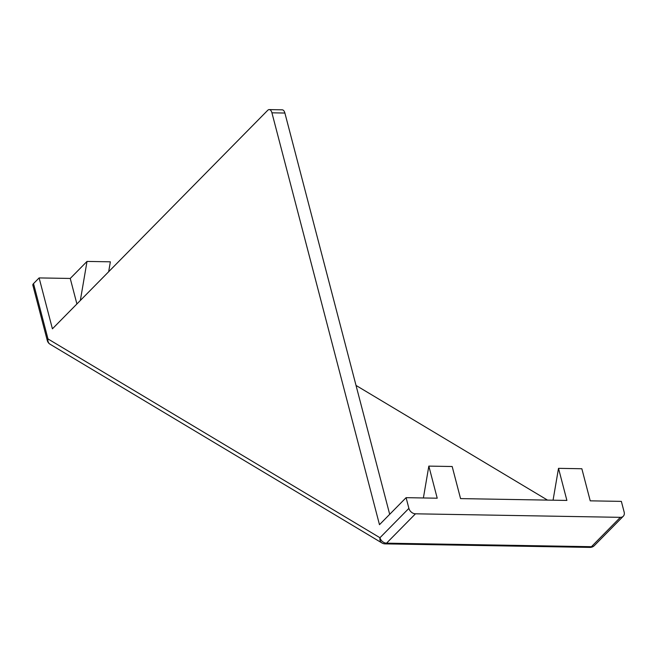 <?xml version="1.0" encoding="UTF-8"?>
<svg xmlns="http://www.w3.org/2000/svg" width="657" height="657" viewBox="0 0 657 657"><rect width="100%" height="100%" fill="white"/><g stroke="black" fill="none" stroke-linecap="round" stroke-linejoin="round"><path stroke-width="0.99" d="M356.028 385.437L547.519 500.108M553.063 500.199L558.507 468.342L581.856 468.745L590.232 500.839L621.358 501.381L624.15 512.074A6.053 4.558 44.6 0 1 623.279 516.238L594.347 545.597A6.053 4.558 -135.4 0 1 591.431 546.698L620.364 517.338A6.053 4.558 44.6 0 0 623.279 516.238M389.691 514.324L284.892 113.037L271.924 112.815L379.483 524.68L406.1 497.669L437.217 498.203L428.832 466.109L452.18 466.511L460.557 498.606L566.892 500.437L558.507 468.342M33.523 283.594L47.977 338.922A6.053 2.472 165.4 0 0 47.304 340.548L32.85 285.212A6.053 2.472 -14.6 0 1 33.523 283.594L39.116 277.919L70.242 278.453L76.902 303.961M39.116 277.919L52.412 328.82L267.728 110.302A6.053 3.121 -89 0 1 269.23 109.596A6.053 3.121 -89 0 1 271.924 112.815M108.668 271.727L110.36 261.823L87.02 261.42L70.242 278.453M406.1 497.669L408.892 508.37A6.053 4.558 44.6 0 0 415.479 513.807L620.364 517.338M269.23 109.596L282.198 109.826A6.053 3.121 91 0 1 284.892 113.037M415.479 513.807L386.546 543.167A6.053 4.558 -135.4 0 1 379.96 537.73L408.892 508.37M80.343 300.471L87.02 261.42M423.387 497.965L428.832 466.109M47.304 340.548A6.053 6.053 0 0 0 50.047 344.211L382.037 543.011A6.053 6.053 0 0 0 385.043 543.873A6.053 3.121 91 0 0 386.546 543.167L591.431 546.698A6.053 3.121 91 0 1 589.929 547.404A6.053 6.053 0 0 0 594.347 545.597M50.047 344.211A6.053 4.977 -59.1 0 1 47.977 338.922L379.96 537.73A6.053 4.977 -59.1 0 0 382.037 543.011M385.043 543.873L589.929 547.404"/></g></svg>
